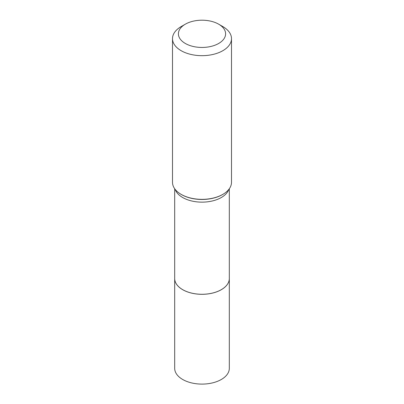 <?xml version="1.0" encoding="UTF-8"?>
<svg xmlns="http://www.w3.org/2000/svg" width="404" height="404" viewBox="0 0 404 404"><rect width="100%" height="100%" fill="white"/><g stroke="black" fill="none" stroke-linecap="round" stroke-linejoin="round"><path stroke-width="0.61" d="M182.689 379.482A27.315 15.771 0 0 0 212.453 382.901A27.315 15.771 0 0 0 229.315 368.332L229.315 278.543A27.315 15.771 0 0 0 229.315 278.528A27.315 15.771 0 0 1 212.453 293.112A27.315 15.771 0 0 1 182.689 289.693A27.315 15.771 0 0 1 174.685 278.543A27.315 15.771 0 0 0 174.685 278.543L174.685 368.332A27.315 15.771 0 0 0 182.689 379.482M174.685 188.749L174.685 278.507A27.315 15.771 0 0 0 182.684 289.658L182.714 289.678A27.27 15.746 0 0 0 221.286 289.678A27.27 15.746 0 0 0 221.301 289.668L221.316 289.658A27.315 15.771 0 0 0 229.315 278.507L229.315 188.749M182.714 289.678L182.684 289.658A27.315 15.771 0 0 0 182.689 289.658A27.315 15.771 0 0 0 221.316 289.658M185.315 43.46A23.599 13.625 0 0 0 218.685 43.46A23.599 13.625 0 0 0 218.685 24.189L222.857 26.598A29.497 17.029 0 0 0 222.857 26.598A29.497 17.029 0 0 1 231.497 38.643A29.497 17.029 0 0 1 213.287 54.378A29.497 17.029 0 0 1 181.143 50.687A29.497 17.029 0 0 1 172.503 38.643A29.497 17.029 0 0 1 181.138 26.598L185.315 24.189A23.599 13.625 0 0 0 185.315 43.46M172.503 38.643L172.503 182.32A29.497 17.029 0 0 0 179.82 193.546A29.497 17.029 0 0 0 181.143 194.359A29.497 17.029 0 0 0 224.18 193.546A29.497 17.029 0 0 0 231.497 182.32L231.497 38.643M222.862 26.598L218.685 24.189A23.599 13.625 0 0 0 185.315 24.189M179.972 193.647A29.103 16.801 0 0 0 180.118 193.743A29.103 16.801 0 0 0 181.421 194.546A29.103 16.801 0 0 0 223.882 193.743A29.103 16.801 0 0 0 224.028 193.647M175.21 189.446A27.315 15.771 0 0 0 182.689 197.526A27.315 15.771 0 0 0 209.928 201.465A27.315 15.771 0 0 0 228.79 189.446M223.882 193.743L224.18 193.546M180.118 193.743L179.82 193.546"/></g></svg>
